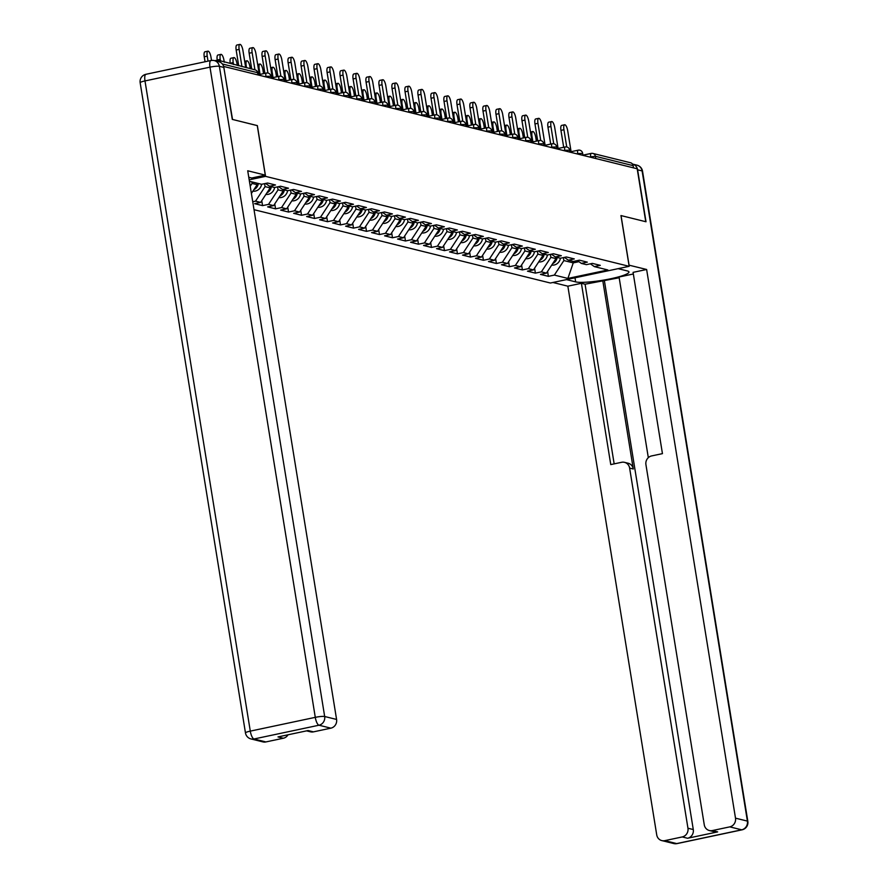 <?xml version="1.0" encoding="UTF-8"?>
<svg xmlns="http://www.w3.org/2000/svg" width="888" height="888" viewBox="0 0 888 888"><rect width="100%" height="100%" fill="white"/><g stroke="black" fill="none" stroke-linecap="round" stroke-linejoin="round"><path stroke-width="1.33" d="M254.024 209.69L550.394 283.017L629.17 266.322L265.567 176.357L249.184 179.831M573.004 261.338L573.248 262.881L567.887 278.432L607.847 269.963L594.316 266.611L600.288 265.346L592.374 263.392L586.402 264.657L581.329 263.403L577.422 260.595M567.887 278.432L554.356 275.08L548.384 276.346L547.585 271.395M555.721 257.065L555.966 258.608L546.442 273.127L540.47 274.392L548.384 276.346M546.442 273.127L541.358 271.872L535.386 273.138L534.587 268.176M542.723 253.846L542.979 255.389L533.455 269.908L527.483 271.173L535.386 273.138M533.455 269.908L528.371 268.653L522.399 269.919L521.6 264.968M529.736 250.638L529.981 252.181L520.457 266.7L514.485 267.965L522.399 269.919M520.457 266.7L515.384 265.445L509.412 266.711L508.602 261.749M516.749 247.419L516.994 248.962L507.47 263.481L501.498 264.746L509.412 266.711M507.47 263.481L502.386 262.226L496.414 263.492L495.615 258.53M503.751 244.211L504.007 245.754L494.472 260.273L488.5 261.538L496.414 263.492M494.472 260.273L489.399 259.007L483.427 260.273L482.617 255.322M490.764 240.992L491.009 242.535L481.485 257.054L475.513 258.319L483.427 260.273M481.485 257.054L476.401 255.8L470.429 257.065L469.63 252.103M477.766 237.773L478.022 239.316L468.498 253.835L462.526 255.1L470.429 257.065M468.498 253.835L463.414 252.581L457.442 253.846L456.643 248.895M464.779 234.565L465.023 236.108L455.5 250.627L449.528 251.892L457.442 253.846M455.5 250.627L450.416 249.362L444.455 250.627L443.645 245.676M451.781 231.346L452.036 232.889L442.513 247.408L436.541 248.673L444.455 250.627M442.513 247.408L437.429 246.154L431.457 247.419L430.658 242.457M438.794 228.138L439.049 229.681L429.514 244.2L423.543 245.465L431.457 247.419M429.514 244.2L424.442 242.935L418.47 244.2L417.66 239.249M425.807 224.919L426.051 226.462L416.528 240.981L410.556 242.246L418.47 244.2M416.528 240.981L411.444 239.727L405.472 240.992L404.673 236.03M412.809 221.7L413.064 223.243L403.529 237.762L397.569 239.027L405.472 240.992M403.529 237.762L398.457 236.508L392.485 237.773L391.686 232.823M399.822 218.492L400.066 220.035L390.542 234.554L384.571 235.82L392.485 237.773M390.542 234.554L385.459 233.289L379.487 234.554L378.688 229.604M386.824 215.273L387.079 216.816L377.555 231.335L371.584 232.601L379.487 234.554M377.555 231.335L372.472 230.081L366.5 231.346L365.701 226.385M373.837 212.054L374.081 213.597L364.557 228.116L358.586 229.382L366.5 231.346M364.557 228.116L359.485 226.862L353.513 228.127L352.703 223.177M360.839 208.847L361.094 210.389L351.57 224.908L345.599 226.174L353.513 228.127M351.57 224.908L346.486 223.654L340.515 224.919L339.716 219.958M347.852 205.628L348.107 207.17L338.572 221.689L332.6 222.955L340.515 224.919M338.572 221.689L333.5 220.435L327.528 221.7L326.717 216.739M334.865 202.42L335.109 203.963L325.585 218.481L319.613 219.747L327.528 221.7M325.585 218.481L320.501 217.216L314.53 218.481L313.73 213.531M321.867 199.201L322.122 200.744L312.598 215.262L306.626 216.528L314.53 218.481M312.598 215.262L307.514 214.008L301.543 215.273L300.743 210.312M308.88 195.982L309.124 197.525L299.6 212.043L293.628 213.309L301.543 215.273M299.6 212.043L294.516 210.789L288.545 212.054L287.745 207.104M295.882 192.774L296.137 194.317L286.613 208.835L280.641 210.101L288.545 212.054M286.613 208.835L281.529 207.581L275.558 208.847L274.758 203.885M282.895 189.555L283.139 191.098L273.615 205.616L267.643 206.882L275.558 208.847M273.615 205.616L268.542 204.362L262.571 205.628L261.76 200.666M269.908 186.347L270.152 187.89L260.628 202.409L254.656 203.674L262.571 205.628M260.628 202.409L255.544 201.143L252.736 201.743M249.417 181.274L261.616 184.293L267.588 183.028L275.491 184.982L269.53 186.247L274.603 187.501L280.575 186.236L288.489 188.201L282.517 189.466L287.601 190.72L293.573 189.455L301.476 191.408L295.504 192.674L300.588 193.939L306.56 192.674L314.474 194.627L308.502 195.893L313.575 197.147L319.547 195.882L327.461 197.846L321.489 199.112L326.573 200.366L332.545 199.101L340.459 201.054L334.487 202.32L339.56 203.574L345.532 202.309L353.446 204.273L347.474 205.539L352.558 206.793L358.53 205.528L366.433 207.481L360.461 208.747L365.545 210.012L371.517 208.747L379.431 210.7L373.46 211.966L378.543 213.22L384.515 211.954L392.418 213.919L386.447 215.185L391.53 216.439L397.502 215.174L405.416 217.127L399.445 218.393L404.517 219.658L410.489 218.393L418.403 220.346L412.432 221.612L417.515 222.866L423.487 221.6L431.401 223.554L425.43 224.819L430.502 226.085L436.474 224.819L444.389 226.773L438.417 228.038L443.501 229.293L449.472 228.027L457.376 229.992L451.404 231.257L456.488 232.512L462.459 231.246L470.374 233.2L464.402 234.465L469.486 235.731L475.446 234.465L483.361 236.419L477.389 237.684L482.473 238.939L488.444 237.673L496.359 239.638L490.387 240.903L495.46 242.158L501.431 240.892L509.346 242.846L503.374 244.111L508.458 245.366L514.43 244.1L522.333 246.065L516.372 247.33L521.445 248.585L527.417 247.319L535.331 249.273L529.359 250.538L534.443 251.804L540.415 250.538L548.318 252.492L542.346 253.757L547.43 255.011L553.402 253.746L561.316 255.711L555.344 256.976L560.417 258.23L566.389 256.965L574.303 258.919L568.331 260.184L573.415 261.438L579.387 260.173L587.301 262.138L581.329 263.403M550.405 254.379L550.893 257.353L555.966 258.608M550.893 257.353L541.358 271.872M537.418 251.171L537.895 254.135L542.979 255.389M537.895 254.135L528.371 268.653M568.331 260.184L564.424 257.376M524.42 247.952L524.908 250.927L529.981 252.181M524.908 250.927L515.384 265.445M555.344 256.976L551.437 254.168M511.433 244.744L511.91 247.708L516.994 248.962M511.91 247.708L502.386 262.226M542.346 253.757L538.439 250.949M498.446 241.525L498.923 244.489L504.007 245.754M498.923 244.489L489.399 259.007M529.359 250.538L525.452 247.741M485.447 238.306L485.936 241.281L491.009 242.535M485.936 241.281L476.401 255.8M516.372 247.33L512.454 244.522M472.46 235.098L472.938 238.062L478.022 239.316M472.938 238.062L463.414 252.581M503.374 244.111L499.467 241.303M459.462 231.879L459.951 234.843L465.023 236.108M459.951 234.843L450.416 249.362M490.387 240.903L486.48 238.095M446.475 228.66L446.953 231.635L452.036 232.889M446.953 231.635L437.429 246.154M477.389 237.684L473.482 234.876M433.488 225.452L433.966 228.416L439.049 229.681M433.966 228.416L424.442 242.935M464.402 234.465L460.495 231.668M420.49 222.233L420.968 225.208L426.051 226.462M420.968 225.208L411.444 239.727M451.404 231.257L447.497 228.449M407.503 219.025L407.981 221.989L413.064 223.243M407.981 221.989L398.457 236.508M438.417 228.038L434.51 225.23M394.505 215.806L394.994 218.77L400.066 220.035M394.994 218.77L385.459 233.289M425.43 224.819L421.523 222.022M381.518 212.587L381.995 215.562L387.079 216.816M381.995 215.562L372.472 230.081M412.432 221.612L408.524 218.803M368.52 209.379L369.008 212.343L374.081 213.597M369.008 212.343L359.485 226.862M399.445 218.393L395.537 215.584M355.533 206.16L356.01 209.135L361.094 210.389M356.01 209.135L346.486 223.654M386.447 215.185L382.539 212.376M342.546 202.952L343.023 205.916L348.107 207.17M343.023 205.916L333.5 220.435M373.46 211.966L369.552 209.157M329.548 199.733L330.025 202.697L335.109 203.963M330.025 202.697L320.501 217.216M360.461 208.747L356.554 205.949M316.561 196.514L317.038 199.489L322.122 200.744M317.038 199.489L307.514 214.008M347.474 205.539L343.567 202.73M303.563 193.307L304.051 196.27L309.124 197.525M304.051 196.27L294.516 210.789M334.487 202.32L330.58 199.511M290.576 190.088L291.053 193.062L296.137 194.317M291.053 193.062L281.529 207.581M321.489 199.112L317.582 196.304M277.578 186.88L278.066 189.843L283.139 191.098M278.066 189.843L268.542 204.362M308.502 195.893L304.595 193.084M264.591 183.661L265.068 186.624L270.152 187.89M265.068 186.624L255.544 201.143M295.504 192.674L291.597 189.877M256.91 183.128L257.165 184.671L251.393 193.462M251.826 181.874L252.081 183.416L257.165 184.671M252.081 183.416L250.227 186.247M282.517 189.466L278.61 186.658M269.53 186.247L265.612 183.439M219.247 61.827A3.707 3.485 -76.1 0 0 215.862 60.495L214.818 60.706M257.276 125.619L232.534 119.458L223.676 66.578M629.17 266.322L620.956 215.562L645.765 221.711L637.196 168.776L223.965 66.522M582.939 155.145L591.186 153.402A3.707 1.177 78 0 1 591.364 153.402A3.707 3.485 103.9 0 1 592.84 153.424L630.569 162.759A3.707 3.485 103.9 0 1 633.122 165.634L633.488 167.854M257.353 125.597L265.567 176.357M563.403 257.598L563.88 260.561L573.248 262.881L578.932 261.683M563.88 260.561L554.356 275.08M594.316 266.611L590.409 263.814M245.687 67.532L242.901 50.305A5.572 1.754 78 0 0 239.871 44.4A5.572 1.754 78 0 0 239.15 49.384L236.164 50.017A5.572 1.754 -102 0 1 236.885 45.033L239.871 44.4M238.717 65.801L236.164 50.017M241.936 66.6L239.15 49.384M207.226 56.144L204.24 56.777A5.572 1.754 -102 0 1 204.962 51.793L207.947 51.16A5.572 1.754 78 0 0 207.226 56.144L208.036 61.128M211.511 60.417L210.967 57.076A5.572 1.754 78 0 0 207.947 51.16M204.24 56.777L205.05 61.76M248.773 177.267L251.737 178L265.29 175.125L247.719 170.774L336.585 719.447A7.426 6.96 103.9 0 1 330.869 728.16L313.42 731.867A7.426 6.96 103.9 0 1 310.456 731.812L306.593 730.857M223.865 67.433L219.369 66.311A7.426 6.96 -76.1 0 0 214.263 60.573L218.759 61.683A7.426 6.96 103.9 0 1 223.865 67.433L232.279 119.392L257.265 125.574L265.29 175.125M288.034 734.787A7.426 6.96 103.9 0 1 283.328 738.239L265.878 741.935A7.426 6.96 103.9 0 1 262.915 741.891L251.004 738.949A7.426 6.96 -76.1 0 0 253.968 738.994L265.878 741.935M313.42 731.867L308.081 730.547L278 736.918L283.328 738.239M628.981 265.157L646.63 269.486L735.497 818.159L747.407 821.1L642.102 170.918L637.606 169.808L646.02 221.767L621.034 215.584L629.059 265.135M618.148 268.664L627.339 270.94A27.839 3.996 170.8 0 1 628.97 271.961A27.839 3.996 170.8 0 1 606.571 279.587A27.839 3.996 170.8 0 1 575.657 281.885L566.477 279.609M552.924 282.484L567.854 286.18L581.407 283.305L610.766 464.591L621.567 462.304A7.426 6.96 -76.1 0 1 629.625 468.087L687.956 828.238L693.284 829.547A7.426 6.96 103.9 0 1 687.567 838.261L717.659 831.89A7.426 6.96 103.9 0 1 714.696 831.845L709.368 830.524A7.426 6.96 -76.1 0 0 712.331 830.569L729.781 826.872A7.426 6.96 -76.1 0 0 735.497 818.159M619.18 277.755L585.07 284.216L581.407 283.305M633.344 273.981L619.058 277.012L648.318 457.664M709.368 830.524A7.426 6.96 -76.1 0 1 704.262 824.774L645.931 464.635A7.426 6.96 -76.1 0 1 651.648 455.921L662.448 453.635L633.077 272.361L646.63 269.486M567.854 286.18L656.72 834.853A7.426 6.96 -76.1 0 0 664.79 840.647L682.239 836.94A7.426 6.96 -76.1 0 0 687.956 828.238M637.606 169.808A7.426 6.96 -76.1 0 0 632.489 164.058A7.426 6.96 -76.1 0 0 632.467 164.047L636.996 165.168A7.426 6.96 103.9 0 1 642.102 170.918A7.426 1.066 -9.2 0 1 642.535 171.184L747.84 821.378A7.426 1.066 -9.2 0 0 747.407 821.1A7.426 6.96 103.9 0 1 741.691 829.814L729.781 826.872M602.752 280.464L633.288 468.997L629.625 468.087M604.417 280.874L693.284 829.547M585.07 284.216L614.163 463.869M624.519 462.348L628.182 463.247A7.426 6.96 103.9 0 1 633.288 468.997M259.296 74.537L255.888 53.524A5.572 1.754 78 0 0 252.858 47.619A5.572 1.754 78 0 0 252.137 52.592L249.151 53.225A5.572 1.754 -102 0 1 249.872 48.252L252.858 47.619M251.715 69.02L249.151 53.225M254.934 69.819L252.137 52.592M272.283 77.755L268.875 56.743A5.572 1.754 78 0 0 265.856 50.827A5.572 1.754 78 0 0 265.135 55.811L262.149 56.444A5.572 1.754 -102 0 1 262.87 51.46L265.856 50.827M264.879 73.36L262.149 56.444M267.921 73.038L265.135 55.811M285.27 80.975L281.873 59.951A5.572 1.754 78 0 0 278.843 54.046A5.572 1.754 78 0 0 278.122 59.03L275.136 59.663A5.572 1.754 -102 0 1 275.857 54.679L278.843 54.046M277.877 76.568L275.136 59.663M280.908 76.246L278.122 59.03M298.268 84.182L294.86 63.17A5.572 1.754 78 0 0 291.83 57.254A5.572 1.754 78 0 0 291.12 62.238L288.134 62.87A5.572 1.754 -102 0 1 288.844 57.887L291.83 57.254M290.864 79.787L288.134 62.87M293.906 79.465L291.12 62.238M311.255 87.401L307.859 66.378A5.572 1.754 78 0 0 304.828 60.473A5.572 1.754 78 0 0 304.107 65.457L301.121 66.089A5.572 1.754 -102 0 1 301.842 61.105L304.828 60.473M303.863 82.995L301.121 66.089M306.893 82.673L304.107 65.457M220.213 59.363L217.227 59.995A5.572 1.754 -102 0 1 217.949 55.012L220.934 54.379A5.572 1.754 78 0 0 220.213 59.363L220.535 61.305M224.276 62.227L223.965 60.295A5.572 1.754 78 0 0 220.934 54.379M217.227 59.995L255.056 69.852A3.707 3.485 -76.1 0 1 257.609 72.716L222.355 63.992M233.211 62.582L230.225 63.215A5.572 1.754 -102 0 1 230.947 58.231L233.933 57.598A5.572 1.754 78 0 0 233.211 62.582L233.522 64.524M237.274 65.446L236.952 63.503A5.572 1.754 78 0 0 233.933 57.598M253.868 189.688A8.17 7.659 -76.1 0 0 258.408 183.494M252.891 191.175A8.17 7.659 -76.1 0 0 261.616 184.293M255.067 187.856A8.17 7.659 -76.1 0 0 256.887 185.081M257.12 184.438A8.17 7.659 -76.1 0 0 257.409 183.25M250.261 68.665L249.95 66.722A5.572 1.754 78 0 0 246.919 60.806A5.572 1.754 78 0 0 246.198 65.79L246.509 67.732M266.866 192.896A8.17 7.659 -76.1 0 0 271.395 186.713M265.878 194.394A8.17 7.659 -76.1 0 0 274.603 187.501M268.065 191.064A8.17 7.659 -76.1 0 0 269.885 188.3M270.119 187.657A8.17 7.659 -76.1 0 0 270.396 186.469M263.536 73.637L262.937 69.93A5.572 1.754 78 0 0 259.907 64.025A5.572 1.754 78 0 0 259.196 69.009L260.062 74.381M279.853 196.115A8.17 7.659 -76.1 0 0 284.393 189.932M278.876 197.602A8.17 7.659 -76.1 0 0 287.601 190.72M281.052 194.283A8.17 7.659 -76.1 0 0 282.872 191.508M283.106 190.864A8.17 7.659 -76.1 0 0 283.394 189.677M276.534 76.856L275.935 73.149A5.572 1.754 78 0 0 272.905 67.244A5.572 1.754 78 0 0 272.183 72.217L273.049 77.589M292.84 199.334A8.17 7.659 -76.1 0 0 297.38 193.14M291.863 200.821A8.17 7.659 -76.1 0 0 300.588 193.939M294.05 197.502A8.17 7.659 -76.1 0 0 295.859 194.727M296.093 194.084A8.17 7.659 -76.1 0 0 296.381 192.896M324.253 90.609L320.846 69.597A5.572 1.754 78 0 0 317.815 63.692A5.572 1.754 78 0 0 317.094 68.676L314.108 69.308A5.572 1.754 -102 0 1 314.829 64.325L317.815 63.692M316.85 86.214L314.108 69.308M319.891 85.892L317.094 68.676M289.521 80.064L288.922 76.368A5.572 1.754 78 0 0 285.892 70.452A5.572 1.754 78 0 0 285.17 75.436L286.047 80.808M305.838 202.542A8.17 7.659 -76.1 0 0 310.378 196.359M304.861 204.04A8.17 7.659 -76.1 0 0 313.586 197.147M307.037 200.71A8.17 7.659 -76.1 0 0 308.858 197.946M309.091 197.291A8.17 7.659 -76.1 0 0 309.379 196.115M337.24 93.828L333.833 72.816A5.572 1.754 78 0 0 330.813 66.9A5.572 1.754 78 0 0 330.092 71.884L327.106 72.516A5.572 1.754 -102 0 1 327.827 67.532L330.813 66.9M329.848 89.433L327.106 72.516M332.878 89.111L330.092 71.884M302.519 83.283L301.909 79.576A5.572 1.754 78 0 0 298.89 73.671A5.572 1.754 78 0 0 298.168 78.655L299.034 84.016M318.825 205.761A8.17 7.659 -76.1 0 0 323.365 199.567M317.849 207.248A8.17 7.659 -76.1 0 0 326.573 200.366M320.035 203.929A8.17 7.659 -76.1 0 0 321.845 201.154M322.078 200.51A8.17 7.659 -76.1 0 0 322.366 199.323M350.238 97.047L346.831 76.024A5.572 1.754 78 0 0 343.8 70.119A5.572 1.754 78 0 0 343.079 75.103L340.093 75.735A5.572 1.754 -102 0 1 340.814 70.751L343.8 70.119M342.835 92.641L340.093 75.735M345.876 92.319L343.079 75.103M315.506 86.502L314.907 82.795A5.572 1.754 78 0 0 311.877 76.879A5.572 1.754 78 0 0 311.155 81.863L312.032 87.235M331.823 208.969A8.17 7.659 -76.1 0 0 336.363 202.786M330.847 210.467A8.17 7.659 -76.1 0 0 339.56 203.574M333.022 207.137A8.17 7.659 -76.1 0 0 334.843 204.373M335.076 203.729A8.17 7.659 -76.1 0 0 335.364 202.542M363.225 100.255L359.818 79.243A5.572 1.754 78 0 0 356.798 73.327A5.572 1.754 78 0 0 356.077 78.311L353.091 78.943A5.572 1.754 -102 0 1 353.813 73.959L356.798 73.327M355.822 95.86L353.091 78.943M358.863 95.538L356.077 78.311M328.493 89.71L327.894 86.003A5.572 1.754 78 0 0 324.864 80.098A5.572 1.754 78 0 0 324.153 85.082L325.019 90.454M344.81 212.188A8.17 7.659 -76.1 0 0 349.35 206.005M343.834 213.675A8.17 7.659 -76.1 0 0 352.558 206.793M346.009 210.356A8.17 7.659 -76.1 0 0 347.83 207.581M348.063 206.937A8.17 7.659 -76.1 0 0 348.351 205.75M376.212 103.474L372.816 82.451A5.572 1.754 78 0 0 369.785 76.546A5.572 1.754 78 0 0 369.064 81.53L366.078 82.162A5.572 1.754 -102 0 1 366.8 77.178L369.785 76.546M368.82 99.068L366.078 82.162M371.85 98.746L369.064 81.53M341.492 92.929L340.892 89.222A5.572 1.754 78 0 0 337.862 83.317A5.572 1.754 78 0 0 337.14 88.289L338.006 93.662M357.809 215.407A8.17 7.659 -76.1 0 0 362.337 209.213M356.821 216.894A8.17 7.659 -76.1 0 0 365.545 210.012M359.007 213.575A8.17 7.659 -76.1 0 0 360.828 210.8M361.061 210.156A8.17 7.659 -76.1 0 0 361.338 208.969M389.21 106.682L385.803 85.67A5.572 1.754 78 0 0 382.772 79.765A5.572 1.754 78 0 0 382.062 84.749L379.076 85.381A5.572 1.754 -102 0 1 379.786 80.397L382.772 79.765M381.807 102.287L379.076 85.381M384.848 101.965L382.062 84.749M354.479 96.137L353.879 92.441A5.572 1.754 78 0 0 350.849 86.525A5.572 1.754 78 0 0 350.138 91.508L351.004 96.881M370.796 218.614A8.17 7.659 -76.1 0 0 375.335 212.432M369.819 220.113A8.17 7.659 -76.1 0 0 378.543 213.22M371.994 216.783A8.17 7.659 -76.1 0 0 373.815 214.019M374.048 213.364A8.17 7.659 -76.1 0 0 374.336 212.188M402.197 109.901L398.801 88.889A5.572 1.754 78 0 0 395.771 82.973A5.572 1.754 78 0 0 395.049 87.956L392.063 88.589A5.572 1.754 -102 0 1 392.785 83.605L395.771 82.973M394.805 105.506L392.063 88.589M397.835 105.184L395.049 87.956M367.477 99.356L366.877 95.649A5.572 1.754 78 0 0 363.847 89.743A5.572 1.754 78 0 0 363.125 94.727L363.991 100.089M383.783 221.834A8.17 7.659 -76.1 0 0 388.322 215.64M382.806 223.321A8.17 7.659 -76.1 0 0 391.53 216.439M384.992 220.002A8.17 7.659 -76.1 0 0 386.802 217.227M387.035 216.583A8.17 7.659 -76.1 0 0 387.323 215.396M415.196 113.12L411.788 92.097A5.572 1.754 78 0 0 408.758 86.192A5.572 1.754 78 0 0 408.036 91.175L405.05 91.808A5.572 1.754 -102 0 1 405.772 86.824L408.758 86.192M407.792 108.713L405.05 91.808M410.833 108.392L408.036 91.175M380.464 102.575L379.864 98.868A5.572 1.754 78 0 0 376.834 92.951A5.572 1.754 78 0 0 376.112 97.935L376.989 103.308M396.781 225.041A8.17 7.659 -76.1 0 0 401.321 218.859M395.804 226.54A8.17 7.659 -76.1 0 0 404.528 219.647M397.979 223.21A8.17 7.659 -76.1 0 0 399.8 220.446M400.033 219.802A8.17 7.659 -76.1 0 0 400.322 218.614M428.183 116.328L424.775 95.316A5.572 1.754 78 0 0 421.756 89.41A5.572 1.754 78 0 0 421.034 94.383L418.048 95.016A5.572 1.754 -102 0 1 418.77 90.043L421.756 89.41M420.79 111.932L418.048 95.016M423.82 111.611L421.034 94.383M393.451 105.783L392.851 102.076A5.572 1.754 78 0 0 389.832 96.17A5.572 1.754 78 0 0 389.111 101.154L389.976 106.527M409.768 228.26A8.17 7.659 -76.1 0 0 414.308 222.078M408.791 229.748A8.17 7.659 -76.1 0 0 417.515 222.866M410.978 226.429A8.17 7.659 -76.1 0 0 412.787 223.665M413.02 223.01A8.17 7.659 -76.1 0 0 413.309 221.822M441.17 119.547L437.773 98.535A5.572 1.754 78 0 0 434.743 92.618A5.572 1.754 78 0 0 434.021 97.602L431.035 98.235A5.572 1.754 -102 0 1 431.757 93.251L434.743 92.618M433.777 115.14L431.035 98.235M436.818 114.818L434.021 97.602M406.449 109.002L405.849 105.295A5.572 1.754 78 0 0 402.819 99.389A5.572 1.754 78 0 0 402.098 104.362L402.974 109.735M422.766 231.479A8.17 7.659 -76.1 0 0 427.306 225.286M421.778 232.967A8.17 7.659 -76.1 0 0 430.502 226.085M423.965 229.648A8.17 7.659 -76.1 0 0 425.785 226.873M426.018 226.229A8.17 7.659 -76.1 0 0 426.296 225.041M454.168 122.755L450.76 101.743A5.572 1.754 78 0 0 447.73 95.837A5.572 1.754 78 0 0 447.019 100.821L444.033 101.454A5.572 1.754 -102 0 1 444.744 96.47L447.73 95.837M446.764 118.359L444.033 101.454M449.805 118.037L447.019 100.821M419.436 112.21L418.836 108.514A5.572 1.754 78 0 0 415.806 102.597A5.572 1.754 78 0 0 415.096 107.581L415.961 112.954M435.753 234.687A8.17 7.659 -76.1 0 0 440.293 228.505M434.776 236.186A8.17 7.659 -76.1 0 0 443.501 229.293M436.952 232.856A8.17 7.659 -76.1 0 0 438.772 230.092M439.005 229.448A8.17 7.659 -76.1 0 0 439.294 228.26M467.155 125.974L463.758 104.962A5.572 1.754 78 0 0 460.728 99.045A5.572 1.754 78 0 0 460.006 104.029L457.02 104.662A5.572 1.754 -102 0 1 457.742 99.678L460.728 99.045M459.762 121.578L457.02 104.662M462.792 121.256L460.006 104.029M432.434 115.429L431.834 111.722A5.572 1.754 78 0 0 428.804 105.816A5.572 1.754 78 0 0 428.083 110.8L428.948 116.173M448.751 237.906A8.17 7.659 -76.1 0 0 453.28 231.713M447.763 239.394A8.17 7.659 -76.1 0 0 456.488 232.512M449.95 236.075A8.17 7.659 -76.1 0 0 451.77 233.3M452.003 232.656A8.17 7.659 -76.1 0 0 452.281 231.468M480.153 129.193L476.745 108.17A5.572 1.754 78 0 0 473.715 102.264A5.572 1.754 78 0 0 472.993 107.248L470.018 107.881A5.572 1.754 -102 0 1 470.729 102.897L473.715 102.264M472.749 124.786L470.018 107.881M475.79 124.464L472.993 107.248M445.421 118.648L444.821 114.941A5.572 1.754 78 0 0 441.791 109.024A5.572 1.754 78 0 0 441.07 114.008L441.947 119.381M461.738 241.114A8.17 7.659 -76.1 0 0 466.278 234.932M460.761 242.613A8.17 7.659 -76.1 0 0 469.486 235.731M462.937 239.283A8.17 7.659 -76.1 0 0 464.757 236.519M464.99 235.875A8.17 7.659 -76.1 0 0 465.279 234.687M493.14 132.401L489.743 111.389A5.572 1.754 78 0 0 486.713 105.483A5.572 1.754 78 0 0 485.991 110.456L483.005 111.089A5.572 1.754 -102 0 1 483.727 106.116L486.713 105.483M485.747 128.005L483.005 111.089M488.777 127.683L485.991 110.456M458.419 121.856L457.82 118.148A5.572 1.754 78 0 0 454.789 112.243A5.572 1.754 78 0 0 454.068 117.227L454.934 122.6M474.725 244.333A8.17 7.659 -76.1 0 0 479.265 238.151M473.748 245.832A8.17 7.659 -76.1 0 0 482.473 238.939M475.935 242.502A8.17 7.659 -76.1 0 0 477.744 239.738M477.977 239.083A8.17 7.659 -76.1 0 0 478.266 237.895M506.138 135.62L502.73 114.608A5.572 1.754 78 0 0 499.7 108.691A5.572 1.754 78 0 0 498.978 113.675L495.992 114.308A5.572 1.754 -102 0 1 496.714 109.324L499.7 108.691M498.734 131.213L495.992 114.308M501.776 130.891L498.978 113.675M471.406 125.075L470.807 121.367A5.572 1.754 78 0 0 467.776 115.462A5.572 1.754 78 0 0 467.055 120.446L467.932 125.807M487.723 247.552A8.17 7.659 -76.1 0 0 492.263 241.358M486.746 249.04A8.17 7.659 -76.1 0 0 495.46 242.158M488.922 245.721A8.17 7.659 -76.1 0 0 490.742 242.946M490.975 242.302A8.17 7.659 -76.1 0 0 491.264 241.114M519.125 138.828L515.717 117.815A5.572 1.754 78 0 0 512.698 111.91A5.572 1.754 78 0 0 511.976 116.894L508.991 117.527A5.572 1.754 -102 0 1 509.712 112.543L512.698 111.91M511.732 134.432L508.991 117.527M514.763 134.11L511.976 116.894M484.393 128.294L483.794 124.586A5.572 1.754 78 0 0 480.774 118.67A5.572 1.754 78 0 0 480.053 123.654L480.919 129.026M500.71 250.76A8.17 7.659 -76.1 0 0 505.25 244.577M499.733 252.259A8.17 7.659 -76.1 0 0 508.458 245.366M501.909 248.929A8.17 7.659 -76.1 0 0 503.729 246.165M503.962 245.521A8.17 7.659 -76.1 0 0 504.251 244.333M532.112 142.047L528.715 121.034A5.572 1.754 78 0 0 525.685 115.118A5.572 1.754 78 0 0 524.963 120.102L521.978 120.735A5.572 1.754 -102 0 1 522.699 115.751L525.685 115.118M524.719 137.651L521.978 120.735M527.75 137.329L524.963 120.102M497.391 131.502L496.792 127.794A5.572 1.754 78 0 0 493.761 121.889A5.572 1.754 78 0 0 493.04 126.873L493.917 132.245M513.708 253.979A8.17 7.659 -76.1 0 0 518.237 247.796M512.72 255.467A8.17 7.659 -76.1 0 0 521.445 248.585M514.907 252.148A8.17 7.659 -76.1 0 0 516.727 249.373M516.96 248.729A8.17 7.659 -76.1 0 0 517.238 247.541M545.11 145.266L541.702 124.242A5.572 1.754 78 0 0 538.672 118.337A5.572 1.754 78 0 0 537.962 123.321L534.976 123.954A5.572 1.754 -102 0 1 535.686 118.97L538.672 118.337M537.706 140.859L534.976 123.954M540.748 140.537L537.962 123.321M510.378 134.721L509.779 131.013A5.572 1.754 78 0 0 506.748 125.097A5.572 1.754 78 0 0 506.038 130.081L506.904 135.453M526.695 257.198A8.17 7.659 -76.1 0 0 531.235 251.004M525.718 258.686A8.17 7.659 -76.1 0 0 534.443 251.804M527.894 255.367A8.17 7.659 -76.1 0 0 529.714 252.592M529.947 251.948A8.17 7.659 -76.1 0 0 530.236 250.76M558.097 148.474L554.7 127.461A5.572 1.754 78 0 0 551.67 121.556A5.572 1.754 78 0 0 550.949 126.529L547.963 127.162A5.572 1.754 -102 0 1 548.684 122.189L551.67 121.556M550.704 144.078L547.963 127.162M553.735 143.756L550.949 126.529M523.376 137.929L522.777 134.221A5.572 1.754 78 0 0 519.746 128.316A5.572 1.754 78 0 0 519.025 133.3L519.891 138.672M539.682 260.406A8.17 7.659 -76.1 0 0 544.222 254.223M538.705 261.904A8.17 7.659 -76.1 0 0 547.43 255.011M540.892 258.575A8.17 7.659 -76.1 0 0 542.701 255.811M542.934 255.156A8.17 7.659 -76.1 0 0 543.223 253.968M571.095 151.693L567.687 130.68A5.572 1.754 78 0 0 564.657 124.764A5.572 1.754 78 0 0 563.936 129.748L560.95 130.381A5.572 1.754 -102 0 1 561.671 125.397L564.657 124.764M563.691 147.286L560.95 130.381M566.733 146.975L563.936 129.748M536.363 141.148L535.764 137.44A5.572 1.754 78 0 0 532.733 131.535A5.572 1.754 78 0 0 532.012 136.519L532.889 141.88M552.68 263.625A8.17 7.659 -76.1 0 0 557.22 257.431M551.703 265.112A8.17 7.659 -76.1 0 0 560.428 258.23M553.879 261.793A8.17 7.659 -76.1 0 0 555.699 259.019M555.932 258.375A8.17 7.659 -76.1 0 0 556.221 257.187M257.975 74.936L257.664 73.06M582.939 155.189L591.02 153.48M633.122 165.634L595.393 156.299L595.759 158.519M590.798 157.298L590.709 156.721A3.707 1.177 78 0 1 591.186 153.402A3.707 3.707 0 0 1 592.84 153.424A3.707 3.485 103.9 0 1 595.393 156.299L589.51 156.976M266 76.923L264.724 76.612M266.578 73.038A3.707 1.177 78 0 0 266.389 73.038A3.707 1.177 78 0 0 265.912 76.357L270.662 76.268M278.999 80.142L277.711 79.82M291.986 83.361L290.709 83.039M304.984 86.569L303.696 86.258M317.971 89.788L316.683 89.466M330.958 92.996L329.681 92.685M343.956 96.215L342.668 95.893M356.943 99.434L355.666 99.112M369.941 102.642L368.653 102.331M382.928 105.861L381.64 105.539M395.926 109.069L394.638 108.758M408.913 112.288L407.625 111.966M421.9 115.507L420.623 115.185M434.898 118.715L433.61 118.404M447.885 121.934L446.609 121.612M460.883 125.141L459.596 124.831M473.87 128.36L472.583 128.038M486.868 131.579L485.581 131.258M499.855 134.787L498.568 134.477M512.842 138.006L511.566 137.684M525.84 141.214L524.553 140.903M538.827 144.433L537.551 144.111M551.825 147.652L550.538 147.33M564.812 150.86L563.525 150.549M577.799 154.079L576.523 153.757M279.565 76.257A3.707 1.177 78 0 0 279.387 76.246A3.707 1.177 78 0 0 278.899 79.576L283.649 79.487M292.552 79.465A3.707 1.177 78 0 0 292.374 79.465A3.707 1.177 78 0 0 291.897 82.784L296.648 82.695M305.55 82.684A3.707 1.177 78 0 0 305.372 82.684A3.707 1.177 78 0 0 304.884 86.003L309.635 85.914M318.537 85.903A3.707 1.177 78 0 0 318.359 85.892A3.707 1.177 78 0 0 317.882 89.211L322.622 89.133M331.535 89.111A3.707 1.177 78 0 0 331.346 89.111A3.707 1.177 78 0 0 330.869 92.43L335.62 92.341M344.522 92.33A3.707 1.177 78 0 0 344.344 92.319A3.707 1.177 78 0 0 343.867 95.649L348.607 95.56M357.52 95.538A3.707 1.177 78 0 0 357.331 95.538A3.707 1.177 78 0 0 356.854 98.857L361.605 98.779M370.507 98.757A3.707 1.177 78 0 0 370.329 98.757A3.707 1.177 78 0 0 369.841 102.076L374.592 101.987M383.494 101.976A3.707 1.177 78 0 0 383.316 101.965A3.707 1.177 78 0 0 382.839 105.284L387.59 105.206M396.492 105.184A3.707 1.177 78 0 0 396.303 105.184A3.707 1.177 78 0 0 395.826 108.503L400.577 108.414M409.479 108.403A3.707 1.177 78 0 0 409.301 108.392A3.707 1.177 78 0 0 408.824 111.722L413.564 111.633M422.477 111.611A3.707 1.177 78 0 0 422.288 111.611A3.707 1.177 78 0 0 421.811 114.929L426.562 114.852M435.464 114.83A3.707 1.177 78 0 0 435.286 114.83A3.707 1.177 78 0 0 434.809 118.148L439.549 118.06M448.462 118.049A3.707 1.177 78 0 0 448.274 118.037A3.707 1.177 78 0 0 447.796 121.356L452.547 121.279M461.449 121.256A3.707 1.177 78 0 0 461.272 121.256A3.707 1.177 78 0 0 460.783 124.575L465.534 124.487M474.436 124.475A3.707 1.177 78 0 0 474.259 124.464A3.707 1.177 78 0 0 473.781 127.794L478.532 127.706M487.434 127.694A3.707 1.177 78 0 0 487.246 127.683A3.707 1.177 78 0 0 486.768 131.002L491.519 130.925M500.421 130.902A3.707 1.177 78 0 0 500.244 130.902A3.707 1.177 78 0 0 499.766 134.221L504.506 134.132M513.419 134.121A3.707 1.177 78 0 0 513.231 134.11A3.707 1.177 78 0 0 512.753 137.44L517.504 137.351M526.406 137.329A3.707 1.177 78 0 0 526.229 137.329A3.707 1.177 78 0 0 525.74 140.648L530.491 140.559M539.404 140.548A3.707 1.177 78 0 0 539.216 140.548A3.707 1.177 78 0 0 538.739 143.867L543.489 143.778M552.392 143.767A3.707 1.177 78 0 0 552.214 143.756A3.707 1.177 78 0 0 551.726 147.075L556.476 146.997M565.379 146.975A3.707 1.177 78 0 0 565.201 146.975A3.707 1.177 78 0 0 564.724 150.294L569.474 150.205M578.377 150.194A3.707 1.177 78 0 0 578.188 150.183A3.707 1.177 78 0 0 577.711 153.513L582.461 153.424M146.309 74.303A7.426 2.342 78 0 0 145.943 74.292L210.944 60.517A7.426 2.342 -102 0 1 211.3 60.528A7.426 6.96 -76.1 0 1 214.263 60.573A7.426 7.426 0 0 0 210.944 60.517A7.426 2.342 -102 0 0 209.979 67.155A7.426 1.066 -9.2 0 1 219.369 66.311L324.675 716.505A7.426 1.066 -9.2 0 0 315.284 717.349L209.979 67.155L144.988 80.93L250.294 731.124L315.284 717.349A7.426 2.342 78 0 0 318.959 725.219L253.968 738.994A7.426 2.342 -102 0 1 250.294 731.124A7.426 1.066 -9.2 0 0 245.465 732.922A7.426 7.426 0 0 0 251.004 738.949M330.869 728.16L318.959 725.219A7.426 6.96 -76.1 0 0 324.675 716.505L336.585 719.447M140.16 82.739A7.426 1.066 -9.2 0 1 144.988 80.93A7.426 2.342 78 0 1 145.943 74.292A7.426 7.426 0 0 0 140.16 82.739L245.465 732.922M712.331 830.569L717.659 831.89M687.567 838.261L682.239 836.94M664.79 840.647L676.7 843.589L741.691 829.814A7.426 2.342 78 0 0 742.057 829.825A7.426 7.426 0 0 0 747.84 821.378M575.002 277.811L575.657 281.885M676.7 843.589A7.426 6.96 103.9 0 1 673.737 843.545A7.426 7.426 0 0 0 677.056 843.6A7.426 2.342 -102 0 1 676.7 843.589M677.389 843.445A7.426 2.342 -102 0 1 677.056 843.6L742.057 829.825M246.198 65.79L245.432 65.956M259.196 69.009L258.419 69.164M272.183 72.217L271.417 72.383M285.17 75.436L284.404 75.602M298.168 78.655L297.391 78.81M311.155 81.863L310.389 82.029M324.153 85.082L323.376 85.248M337.14 88.289L336.374 88.456M350.138 91.508L349.361 91.675M363.125 94.727L362.36 94.883M376.112 97.935L375.346 98.102M389.111 101.154L388.334 101.321M402.098 104.362L401.332 104.529M415.096 107.581L414.319 107.748M428.083 110.8L427.317 110.956M441.07 114.008L440.304 114.175M454.068 117.227L453.302 117.394M467.055 120.446L466.289 120.602M480.053 123.654L479.276 123.821M493.04 126.873L492.274 127.028M506.038 130.081L505.261 130.247M519.025 133.3L518.259 133.466M532.012 136.519L531.246 136.674M258.175 74.992L257.831 72.86A3.707 3.707 0 0 0 255.056 69.852M258.142 74.781L266.389 73.038A3.707 3.707 0 0 1 270.829 76.068L271.173 78.2M271.14 78L279.387 76.246A3.707 3.707 0 0 1 283.816 79.287L284.16 81.418M284.127 81.208L292.374 79.465A3.707 3.707 0 0 1 296.803 82.506L297.158 84.638M297.125 84.427L305.372 82.684A3.707 3.707 0 0 1 309.801 85.714L310.145 87.845M310.112 87.646L318.359 85.892A3.707 3.707 0 0 1 322.788 88.933L323.132 91.064M323.099 90.853L331.346 89.111A3.707 3.707 0 0 1 335.786 92.141L336.13 94.283M336.097 94.073L344.344 92.319A3.707 3.707 0 0 1 348.773 95.36L349.117 97.491M349.084 97.28L357.331 95.538A3.707 3.707 0 0 1 361.771 98.579L362.115 100.71M362.082 100.499L370.329 98.757A3.707 3.707 0 0 1 374.758 101.787L375.102 103.918M375.069 103.718L383.316 101.965A3.707 3.707 0 0 1 387.745 105.006L388.1 107.137M388.056 106.926L396.303 105.184A3.707 3.707 0 0 1 400.743 108.214L401.087 110.356M401.054 110.145L409.301 108.392A3.707 3.707 0 0 1 413.73 111.433L414.074 113.564M414.041 113.353L422.288 111.611A3.707 3.707 0 0 1 426.728 114.652L427.073 116.783M427.039 116.572L435.286 114.83A3.707 3.707 0 0 1 439.715 117.86L440.06 119.991M440.026 119.791L448.274 118.037A3.707 3.707 0 0 1 452.714 121.079L453.058 123.21M453.024 122.999L461.272 121.256A3.707 3.707 0 0 1 465.701 124.287L466.045 126.429M466.011 126.218L474.259 124.464A3.707 3.707 0 0 1 478.688 127.506L479.032 129.637M478.998 129.437L487.246 127.683A3.707 3.707 0 0 1 491.686 130.725L492.03 132.856M491.996 132.645L500.244 130.902A3.707 3.707 0 0 1 504.673 133.933L505.017 136.064M504.983 135.864L513.231 134.11A3.707 3.707 0 0 1 517.671 137.152L518.015 139.283M517.981 139.072L526.229 137.329A3.707 3.707 0 0 1 530.658 140.371L531.002 142.502M530.969 142.291L539.216 140.548A3.707 3.707 0 0 1 543.645 143.579L544 145.71M543.967 145.51L552.214 143.756A3.707 3.707 0 0 1 556.643 146.798L556.987 148.929M556.954 148.718L565.201 146.975A3.707 3.707 0 0 1 569.63 150.005L569.974 152.137M569.941 151.937L578.188 150.183A3.707 3.707 0 0 1 582.628 153.224L582.972 155.356M661.826 840.592L673.737 843.545M642.535 171.184A7.426 7.426 0 0 0 636.996 165.168M244.677 61.283L246.919 60.806M257.664 64.502L259.907 64.025M270.651 67.71L272.905 67.244M283.649 70.929L285.892 70.452M296.636 74.148L298.89 73.671M309.635 77.356L311.877 76.879M322.622 80.575L324.864 80.098M335.62 83.783L337.862 83.317M348.607 87.002L350.849 86.525M361.594 90.221L363.847 89.743M374.592 93.429L376.834 92.951M387.579 96.648L389.832 96.17M400.577 99.856L402.819 99.389M413.564 103.075L415.806 102.597M426.562 106.294L428.804 105.816M439.549 109.502L441.791 109.024M452.536 112.721L454.789 112.243M465.534 115.94L467.776 115.462M478.521 119.147L480.774 118.67M491.519 122.366L493.761 121.889M504.506 125.574L506.748 125.097M517.504 128.793L519.746 128.316M530.491 132.012L532.733 131.535"/></g></svg>

